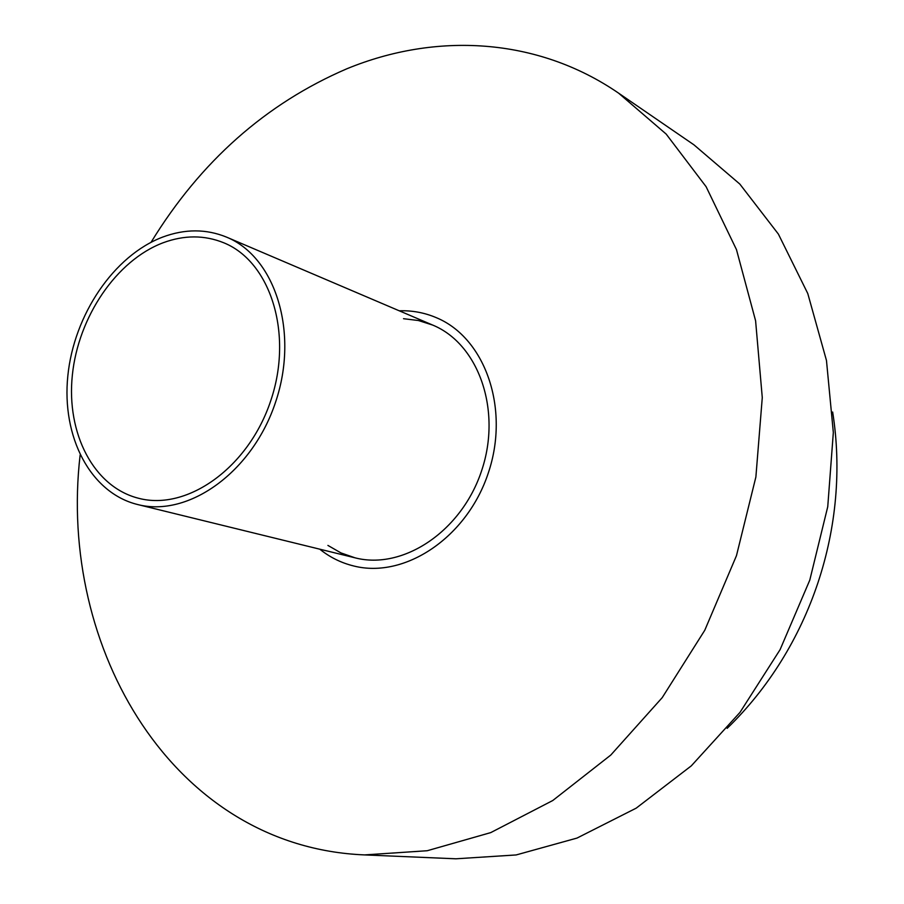 <?xml version="1.0" encoding="UTF-8"?>
<svg xmlns="http://www.w3.org/2000/svg" width="904" height="904" viewBox="0 0 904 904"><rect width="100%" height="100%" fill="white"/><g stroke="black" fill="none" stroke-linecap="round" stroke-linejoin="round"><path stroke-width="1.36" d="M163.082 242.78C184.213 234.95 204.462 234.961 223.819 242.803C270.545 261.697 293.427 333.632 270.838 400.427C248.826 467.402 187.343 511.212 138.628 498.285C93.643 487.007 66.229 433.457 72.343 375.194C78.252 316.908 116.401 260.42 163.082 242.78M162.663 237.085C113.78 255.651 73.947 314.852 67.834 375.827C61.517 436.79 90.287 492.838 137.521 504.5C188.394 517.811 252.589 472.024 275.618 402.02C299.213 332.197 275.347 257.041 226.655 237.164C206.259 228.814 184.924 228.791 162.663 237.085M226.655 237.164L432.733 325.09C478.566 343.927 502.07 410.258 481.617 470.701C461.695 531.326 403.082 570.288 355.125 557.847C403.082 570.288 461.695 531.326 481.617 470.701C502.07 410.258 478.566 343.927 432.733 325.09L418.439 320.524L403.512 318.694M319.767 549.18C329.915 557.339 341.271 562.943 353.826 566.006C404.845 578.955 467.119 537.462 488.318 472.939C510.082 408.597 485.177 338.051 436.598 317.79C424.722 312.705 412.269 310.366 399.252 310.795C412.269 310.366 424.722 312.705 436.598 317.79C485.177 338.051 510.082 408.597 488.318 472.939C467.119 537.462 404.845 578.955 353.826 566.006C341.271 562.943 329.915 557.339 319.767 549.18M151.081 242.261C200.575 161.5 265.81 103.677 346.786 68.806C435.525 32.261 536.976 37.098 618.596 93.146L693.944 144.832L739.834 184.077L778.389 234.091L807.78 293.54L826.471 360.481L833.33 432.485L827.748 506.715L809.781 580.131L780.095 649.637L740.003 712.363L691.311 765.846L636.179 808.165L577.001 838.076L516.139 854.947L455.876 858.8L364.583 854.913C173.557 847.071 57.517 648.744 80.128 455.062M618.596 93.146L666.18 134.086L706.114 186.71L736.466 249.606L755.597 320.773L762.275 397.59L755.88 477.007L736.466 555.677L704.77 630.269L662.225 697.628L610.776 755.066L552.773 800.515L490.748 832.607L427.219 850.732L364.583 854.913M327.915 545.417L340.944 552.909L355.125 557.847L137.521 504.5M727.166 728.33C810.323 647.795 850.833 526.331 832.652 412.009"/></g></svg>
